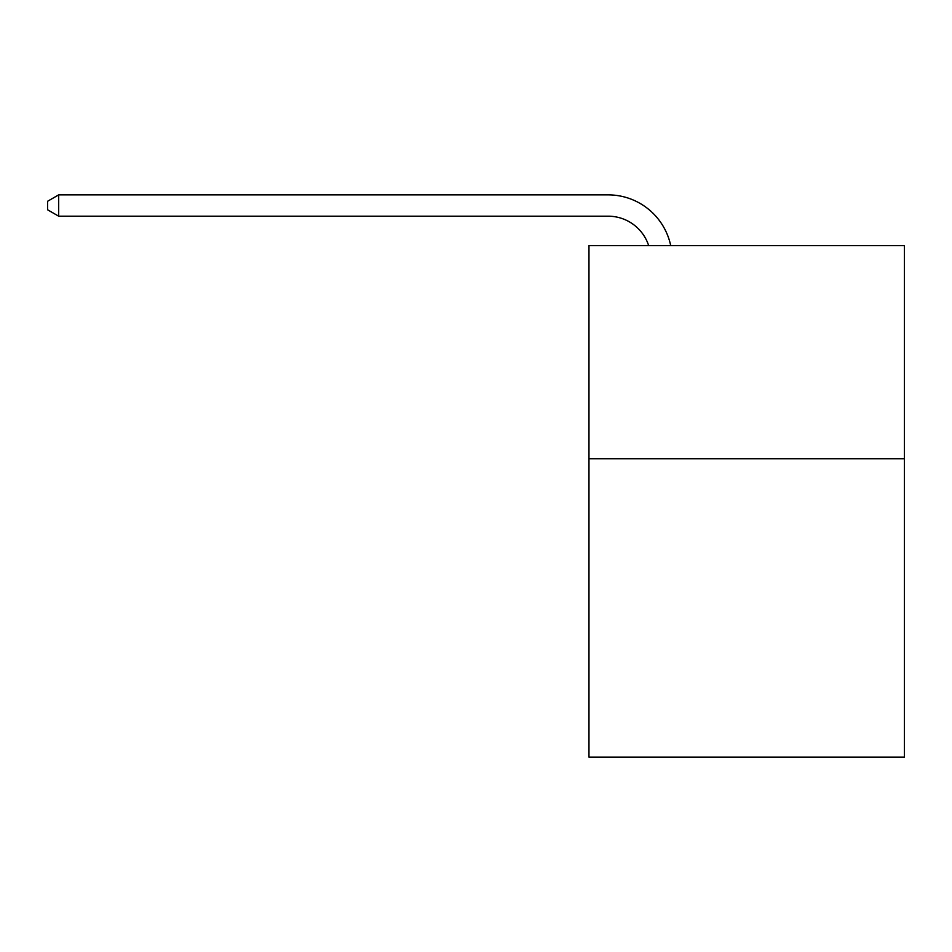<?xml version="1.0" encoding="UTF-8"?>
<svg xmlns="http://www.w3.org/2000/svg" width="952" height="952" viewBox="0 0 952 952"><rect width="100%" height="100%" fill="white"/><g stroke="black" fill="none" stroke-linecap="round" stroke-linejoin="round"><path stroke-width="1.43" d="M904.4 458.733L904.4 757.126L588.967 757.126L588.967 245.604L904.4 245.604L904.4 458.733L588.967 458.733M608.138 194.874L58.679 194.874L608.138 194.874A63.939 63.939 172.2 0 1 670.708 245.604M648.669 245.604A42.626 42.626 -7.8 0 0 608.138 216.187L58.679 216.187L47.6 209.797L47.6 201.265L58.679 194.874L58.679 216.187"/></g></svg>
